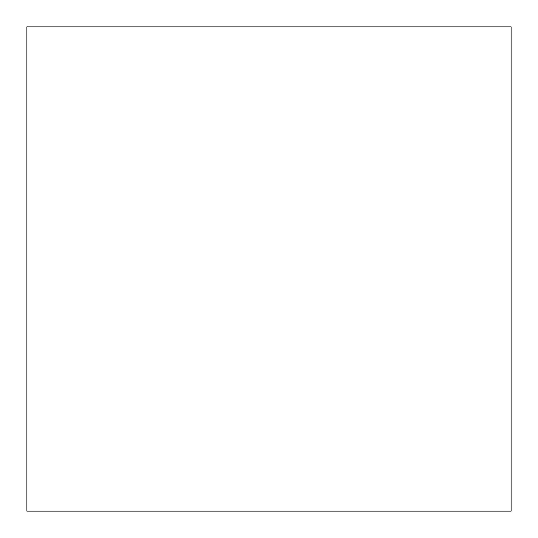 <?xml version="1.0" encoding="UTF-8"?>
<svg xmlns="http://www.w3.org/2000/svg" width="538" height="538" viewBox="0 0 538 538"><rect width="100%" height="100%" fill="white"/><g stroke="black" fill="none" stroke-linecap="round" stroke-linejoin="round"><path stroke-width="0.81" d="M511.1 511.1L511.1 26.9L511.1 511.1L26.9 511.1L26.9 26.9L511.1 26.9"/></g></svg>
